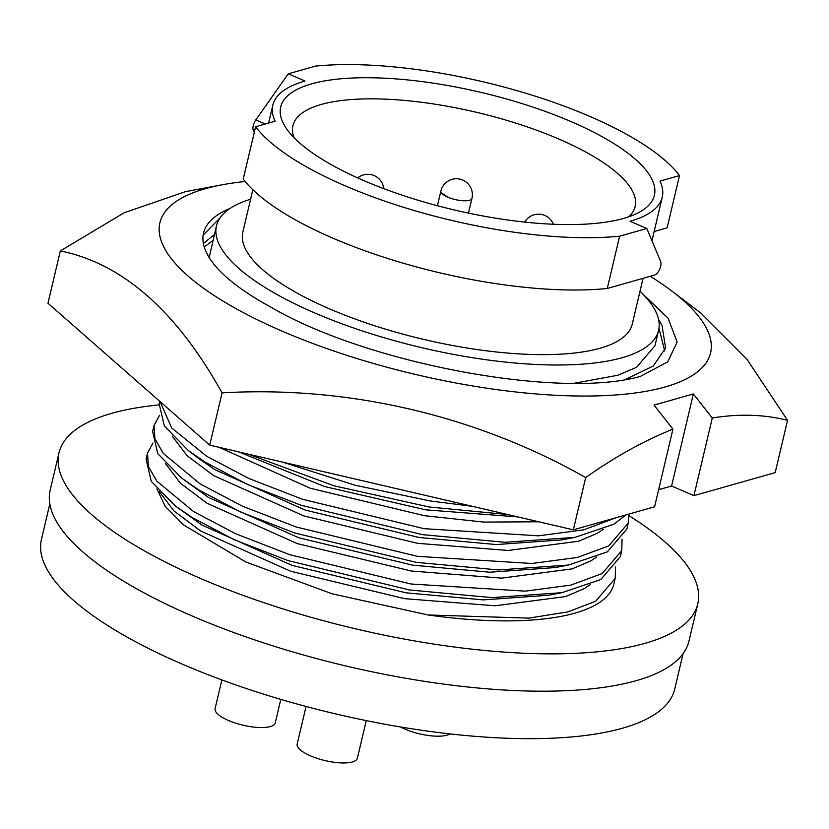 <?xml version="1.0" encoding="UTF-8"?>
<svg xmlns="http://www.w3.org/2000/svg" width="829" height="829" viewBox="0 0 829 829"><rect width="100%" height="100%" fill="white"/><g stroke="black" fill="none" stroke-linecap="round" stroke-linejoin="round"><path stroke-width="1.24" d="M440.883 191.012A15.969 5.015 13.3 0 0 451.359 198.483A15.969 5.015 13.3 0 0 469.39 200.297A15.969 5.015 13.3 0 0 471.95 198.38A15.969 15.969 0 0 0 452.064 179.344A15.969 15.969 0 0 0 440.883 191.012M590.196 584.663L584.3 588.569L565.606 596.548L495.131 605.792L404.697 598.673L290.71 571.243L200.556 530.933L173.997 510.996L159.106 491.4M620.341 556.642L600.818 579.523L561.969 592.683L548.871 595.212L483.317 599.885L406.075 592.818L292.098 565.388L201.934 525.078L175.251 505.866L151.272 481.338L146.091 459.173L147.5 453.183L152.961 443.007M596.735 556.995L590.839 560.901L572.145 568.881L501.669 578.134L411.236 571.005L297.248 543.586L207.095 503.276L180.535 483.338L165.645 463.732M628.91 514.084L628.299 523.006L626.879 529.006L607.356 551.855L568.507 565.026L555.409 567.544L489.856 572.217L412.614 565.15L298.637 537.731L208.473 497.421L181.789 478.198L157.811 453.681L152.629 431.505L154.049 425.515L159.5 415.35M603.274 529.337L597.377 533.244L578.683 541.223L508.208 550.466L417.775 543.347L303.787 515.918L213.633 475.608L187.074 455.67L172.183 436.075M625.864 514.944L613.895 524.197L575.046 537.358L561.948 539.886L496.395 544.56L419.153 537.493L305.176 510.073L215.012 469.753L198.898 458.655L188.328 450.541L164.349 426.013L159.168 403.847L159.769 401.319M538.715 521.783L483.835 522.083L424.313 515.679L310.326 488.26L219.239 447.37M517.897 516.933L425.691 509.825L324.709 486.561L238.534 451.857M213.043 240.41L204.235 247.001M214.442 234.483L203.395 243.55M625.356 379.464L653.221 366.055L665.614 348.087L661.988 325.331L658.558 319.414M664.744 351.03L658.982 328.243M250.607 199.229A227.146 71.325 13.3 0 0 216.483 225.871A227.146 71.325 13.3 0 0 365.568 332.004A227.146 71.325 13.3 0 0 622.061 357.724A227.146 71.325 13.3 0 0 658.589 330.377L654.962 345.724L636.62 367.268L617.926 375.247L574.549 383.205M209.157 257.55L216.483 225.871M252.845 189.748L242.835 232.099A200.069 62.817 13.3 0 0 374.148 325.579A200.069 62.817 13.3 0 0 600.072 348.232A200.069 62.817 13.3 0 0 632.237 324.149L643.066 278.326M607.274 288.482A226.338 71.066 13.3 0 1 243.249 179.023L255.612 126.744L275.104 121.21A200.069 62.817 -166.7 0 1 272.845 105.128A200.069 62.817 -166.7 0 1 305.02 81.045L288.274 73.822L315.466 66.113A226.338 71.066 13.3 0 1 679.49 175.572L659.998 181.095A200.069 62.817 -166.7 0 1 662.247 197.178A200.069 62.817 -166.7 0 1 630.081 221.26L646.827 228.483L619.636 236.192L607.274 288.482L654.506 275.083A8.083 3.772 113.3 0 0 660.651 266.378A8.083 3.772 113.3 0 0 660.62 261.456L646.827 228.483M650.257 276.295A282.927 88.838 -166.7 0 1 671.708 290.958A282.927 88.838 -166.7 0 1 626.04 394.065A282.927 88.838 -166.7 0 1 282.274 331.206A282.927 88.838 -166.7 0 1 222.4 184.743A282.927 88.838 -166.7 0 1 245.208 181.52M222.4 184.743L185.416 191.665L124.153 212.763L60.33 250.938C122.329 263.404 176.245 310.709 222.079 392.863C347.807 385.568 475.794 415.256 585.688 477.556C615.18 456.706 644.268 440.572 672.941 429.153L654.029 405.101L693.365 393.951L712.277 418.003C738.96 413.63 764.048 414.407 787.55 420.324L746.856 359.112L701.22 313.362L671.708 290.958M623.512 218.431A191.986 60.279 13.3 0 0 639.283 212.234A191.986 60.279 13.3 0 0 557.233 115.925A191.986 60.279 13.3 0 0 311.58 83.874A191.986 60.279 13.3 0 0 286.637 128.878A191.986 60.279 13.3 0 0 437.308 205.706A191.986 60.279 13.3 0 0 623.512 218.431M628.786 216.783A175.821 55.201 13.3 0 0 635.118 206.535A175.821 55.201 13.3 0 0 519.721 124.391A175.821 55.201 13.3 0 0 321.186 104.485A175.821 55.201 13.3 0 0 292.917 125.645A175.821 55.201 13.3 0 0 293.994 137.635M280.824 699.386L275.269 722.847A30.922 9.71 -166.7 0 1 228.462 720.474A30.922 9.71 -166.7 0 1 215.094 708.619L221.882 679.925M366.263 720.608L357.361 758.255A30.922 9.71 -166.7 0 1 310.554 755.882A30.922 9.71 -166.7 0 1 297.176 744.027L306.056 706.474M449.878 733.893A30.922 9.71 -166.7 0 1 404.956 729.116A30.922 9.71 -166.7 0 1 400.448 726.95M49.823 503.97L41.45 539.368A325.362 102.164 13.3 0 0 255 691.396A325.362 102.164 13.3 0 0 622.403 728.235A325.362 102.164 13.3 0 0 674.723 689.075L683.086 653.666M158.94 404.915A328.191 103.045 13.3 0 0 59.004 452.831L50.175 490.177A328.191 103.045 13.3 0 0 192.121 615.978A328.191 103.045 13.3 0 0 688.951 641.18L697.78 603.833A328.191 103.045 13.3 0 0 629.004 515.69M59.004 452.831A328.191 103.045 13.3 0 0 200.95 578.642A328.191 103.045 13.3 0 0 697.78 603.833M427.992 614.963A241.975 75.978 13.3 0 0 613.874 583.999L615.211 578.341L595.688 601.201L568.02 611.864L528.809 618.123L427.992 614.963L332.201 593.823L245.871 562.021L183.51 524.881L165.199 506.322L156.899 488.913M221.706 680.661A30.922 9.71 -166.7 0 1 221.177 679.666M441.349 192.805L447.795 197.157M255.612 126.744A226.338 71.066 13.3 0 0 619.636 236.192M654.133 231.54L667.127 227.851L679.49 175.572M254.43 131.738A8.083 3.772 -66.7 0 1 255.798 119.915L288.274 73.822M787.55 420.324L775.188 472.613L693.925 495.649L712.277 418.003M222.079 392.863L209.716 445.142L47.968 303.227L60.33 250.938M209.716 445.142L573.326 529.835L585.688 477.556M573.326 529.835L654.589 506.799L672.941 429.153M693.925 495.649L671.594 486.012L658.64 489.69M671.594 486.012L693.365 393.951M641.128 292.368L668.122 318.253L677.138 342.014L667.759 361.838L640.454 376.356C560.321 399.454 367.309 363.776 271.031 307.217A238.058 74.745 13.3 0 1 203.561 233.063A238.058 74.745 13.3 0 1 230.058 208.431M203.188 235.042L220.068 217.892M658.589 330.377A227.146 71.325 13.3 0 0 640.009 291.28M472.084 506.26L430.583 501.017L355.195 485.266L282.544 462.116M507.638 514.54L429.163 506.996L333.932 485.784L248.078 454.085M616.227 517.679L583.844 529.814L538.425 535.824L424.044 528.674L302.658 499.317L248.773 478.437L206.639 456.219L171.738 428.013L160.049 401.568M575.046 537.358L505.12 542.301L422.624 534.664L301.238 505.296L247.353 484.416L205.229 462.199L188.328 450.541M628.299 523.006L608.776 545.876L577.305 557.471L531.886 563.482L417.505 556.342L296.119 526.975L242.234 506.094L200.1 483.877L163.354 453.463L154.909 438.821L154.039 425.526M568.507 565.026L498.581 569.958L416.085 562.321L294.699 532.964L240.814 512.084L198.691 489.866L181.789 478.198M622.061 539.296L621.76 550.663L602.227 573.544L570.766 585.129L525.348 591.15L410.966 583.999L289.58 554.642L235.685 533.762L193.561 511.545L156.816 481.121L148.37 466.478L147.5 453.183M561.969 592.683L492.043 597.626L409.547 589.989L288.16 560.622L234.275 539.741L192.152 517.524L175.251 505.866M615.522 566.963L615.211 578.341M265.27 123.998L255.798 119.915M383.723 188.639A15.969 15.969 0 0 0 357.703 177.914M553.347 224.255A15.969 15.969 0 0 0 524.705 222.089M268.606 123.055L272.845 105.128M471.939 198.442L468.468 213.115M440.841 191.261L437.422 205.737M651.957 240.742L662.247 197.178M621.75 550.684L620.341 556.663"/></g></svg>
